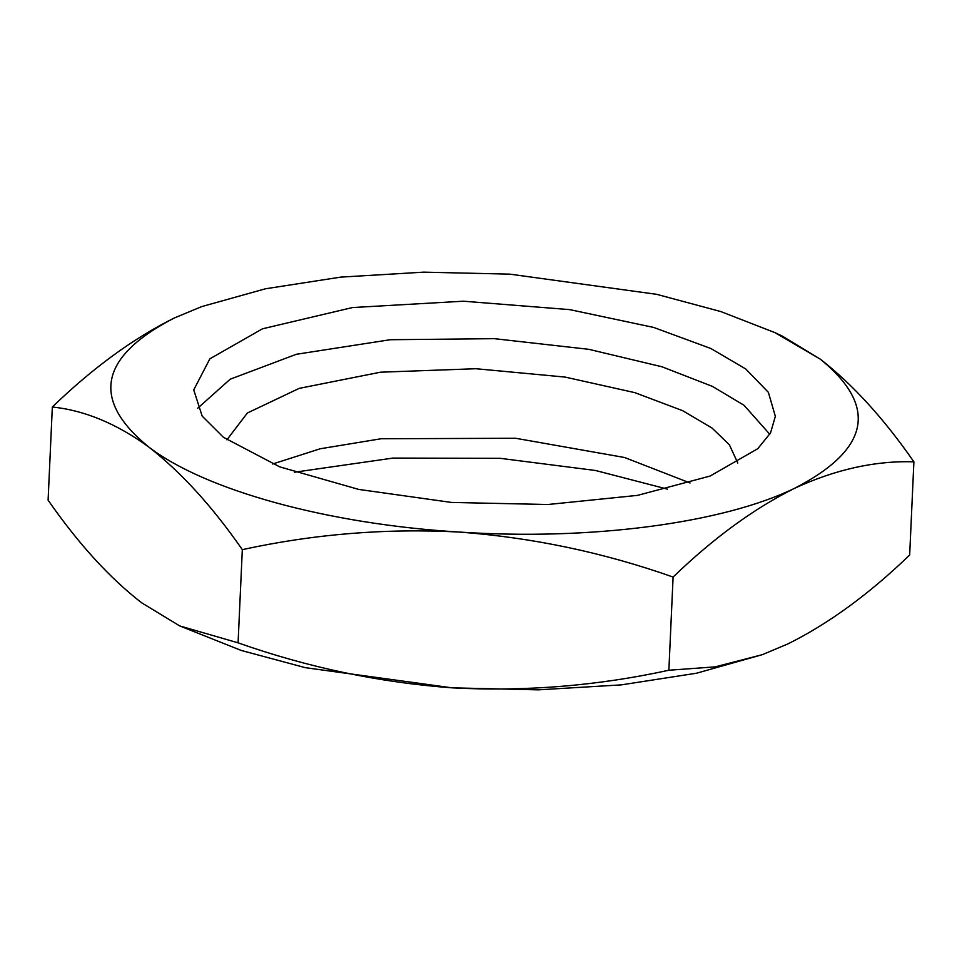 <?xml version="1.0" encoding="UTF-8"?>
<svg xmlns="http://www.w3.org/2000/svg" width="962" height="962" viewBox="0 0 962 962"><rect width="100%" height="100%" fill="white"/><g stroke="black" fill="none" stroke-linecap="round" stroke-linejoin="round"><path stroke-width="1.44" d="M294.528 472.222L392.953 458.08L500.3 458.333L595.526 470.49L667.496 489.153M690.079 482.984L624.554 457.503L515.608 438.263L381.084 438.756L320.238 448.761L272.595 464.021M762.397 654.641L696.572 673.208L621.248 684.884L538.263 689.85L452.056 687.842L305.291 667.664L241.246 650.456L179.774 625.949L238.083 642.832C307.684 667.412 379.016 682.419 452.056 687.842C524.999 691.726 597.27 685.858 668.867 670.237L715.199 666.858L762.397 654.641L787.842 643.939C828.631 623.677 869.239 594.035 909.667 555.002L913.9 461.82C875.396 460.594 835.737 469.36 794.925 488.131C754.136 508.393 713.527 538.035 673.099 577.056L668.867 670.237M737.782 463.023L729.376 444.781L712.12 428.102L682.695 410.702L634.908 392.664L565.091 377.08L475.889 368.723L380.483 372.198L299.194 388.371L247.342 413.023L226.9 439.826M673.099 577.056C603.487 552.477 532.166 537.481 459.127 532.046C386.183 528.162 313.913 534.03 242.316 549.651C212.289 506.397 181.109 472.186 148.749 447.005C116.691 423.689 84.56 410.353 52.333 406.998L48.1 500.18C78.487 543.843 109.68 578.054 141.667 602.813L179.774 625.949M769.78 434.271L744.059 405.303L712.481 386.423L662.012 366.787L588.768 349.314L494.348 338.672L390.283 339.718L296.332 354.281L230.207 379.196L197.643 408.285M242.316 549.651L238.083 642.832M52.333 406.998C92.665 368.037 133.273 338.396 174.158 318.061C99.266 356.818 90.789 399.807 148.749 447.005C205.351 490.464 328.258 524.134 459.127 532.046C589.838 540.776 722.799 523.388 794.925 488.131C869.816 449.374 878.282 406.397 820.333 359.187L774.879 332.599L782.226 336.051L820.333 359.187C852.693 384.367 883.886 418.578 913.9 461.82M174.158 318.061L201.779 306.577L174.158 318.061M745.706 368.939L710.894 348.521L653.655 327.429L569.708 309.62L463.311 301.202L352.441 307.563L262.494 328.8L209.872 358.814L193.735 389.899L202.176 416.113L223.364 437.253L279.689 466.847L358.658 489.405L451.503 502.441L547.967 504.509L637.469 495.382L710.088 476.058L757.779 448.701L770.538 432.924L775.348 416.305L768.373 392.328L745.706 368.939M774.879 332.599L720.754 311.544L656.709 294.336L509.944 274.158L423.737 272.15L340.752 277.116L265.428 288.792L201.779 306.577"/></g></svg>
